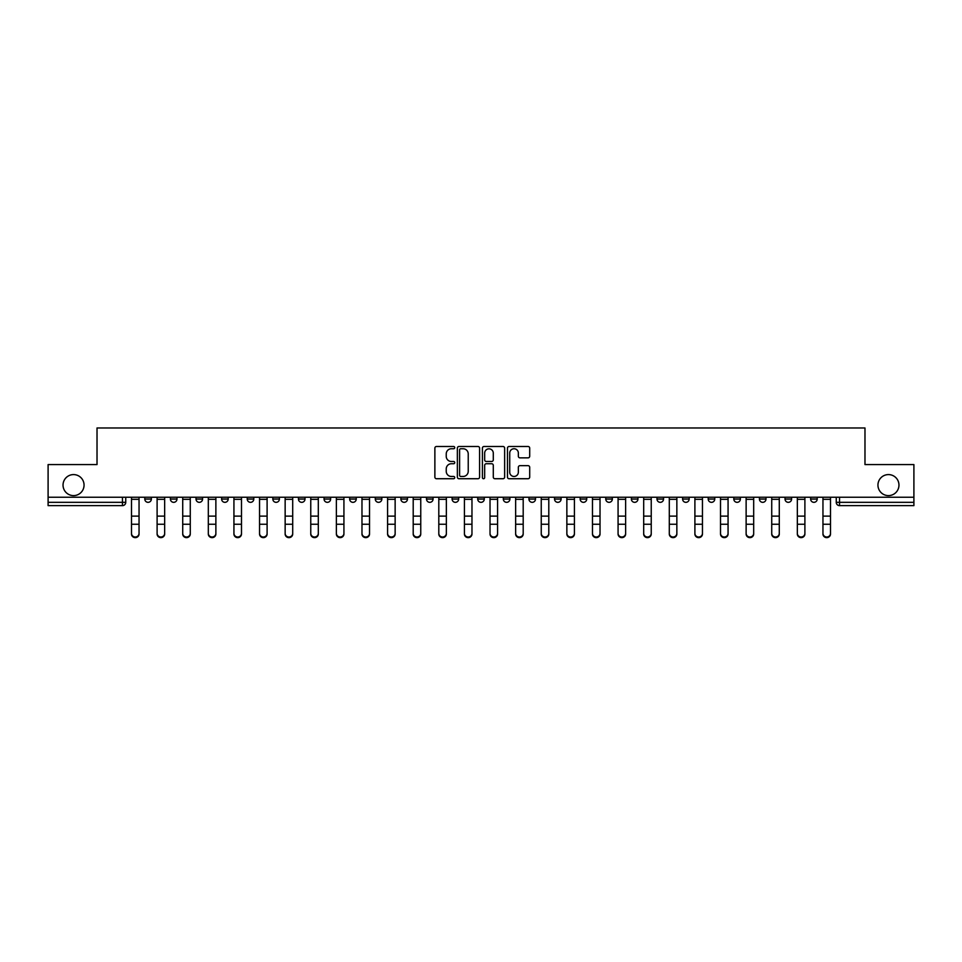 <?xml version="1.0" encoding="UTF-8"?>
<svg xmlns="http://www.w3.org/2000/svg" width="962" height="962" viewBox="0 0 962 962"><rect width="100%" height="100%" fill="white"/><g stroke="black" fill="none" stroke-linecap="round" stroke-linejoin="round"><path stroke-width="1.44" d="M454.737 447.619A1.13 1.13 0 0 0 453.607 446.5L436.483 446.5A1.611 1.611 0 0 0 434.872 448.112L434.872 477.116A1.611 1.611 0 0 0 436.483 478.727L453.607 478.727A1.13 1.13 0 0 0 454.737 477.597A1.13 1.13 0 0 0 453.607 476.467L451.394 476.467A5.159 5.159 0 0 1 446.236 471.308L446.236 468.891A5.159 5.159 0 0 1 451.394 463.744L453.607 463.744A1.13 1.13 0 0 0 454.737 462.614A1.13 1.13 0 0 0 453.607 461.483L451.394 461.483A5.159 5.159 0 0 1 446.236 456.325L446.236 453.908A5.159 5.159 0 0 1 451.394 448.749L453.607 448.749A1.13 1.13 0 0 0 454.737 447.619M877.945 485.101A10.51 10.51 0 0 0 888.455 495.61A10.51 10.51 0 0 0 898.965 485.101A10.51 10.51 0 0 0 888.455 474.591A10.51 10.51 0 0 0 877.945 485.101M63.035 485.101A10.51 10.51 0 0 0 73.545 495.61A10.51 10.51 0 0 0 84.055 485.101A10.51 10.51 0 0 0 73.545 474.591A10.51 10.51 0 0 0 63.035 485.101M810.641 497.246L810.641 499.05L817.207 499.05A3.283 3.283 0 0 1 813.924 502.332A3.283 3.283 0 0 1 810.641 499.05L810.641 497.246M656.986 497.246L656.986 499.05L663.552 499.05A3.283 3.283 0 0 1 660.269 502.332A3.283 3.283 0 0 1 656.986 499.05L656.986 497.246M631.373 497.246L631.373 499.05L637.938 499.05A3.283 3.283 0 0 1 634.655 502.332A3.283 3.283 0 0 1 631.373 499.05L631.373 497.246M605.759 497.246L605.759 499.05L612.337 499.05A3.283 3.283 0 0 1 609.042 502.332A3.283 3.283 0 0 1 605.759 499.05L605.759 497.246M554.545 497.246L554.545 499.05L561.111 499.05A3.283 3.283 0 0 1 557.828 502.332A3.283 3.283 0 0 1 554.545 499.05L554.545 497.246M503.33 499.05L503.33 497.246L503.33 499.05A3.283 3.283 0 0 0 506.613 502.332A3.283 3.283 0 0 1 503.33 499.05L509.896 499.05A3.283 3.283 0 0 1 506.613 502.332A3.283 3.283 0 0 0 509.896 499.05L509.896 497.246L509.896 499.05M477.717 499.05L477.717 497.246L477.717 499.05A3.283 3.283 0 0 0 481 502.332A3.283 3.283 0 0 1 477.717 499.05L484.283 499.05A3.283 3.283 0 0 1 481 502.332M452.104 499.05L452.104 497.246L452.104 499.05A3.283 3.283 0 0 0 455.387 502.332A3.283 3.283 0 0 1 452.104 499.05L458.67 499.05A3.283 3.283 0 0 1 455.387 502.332A3.283 3.283 0 0 0 458.67 499.05L458.67 497.246L458.67 499.05M426.503 497.246L426.503 499.05L433.068 499.05A3.283 3.283 0 0 1 429.786 502.332A3.283 3.283 0 0 1 426.503 499.05L426.503 497.246M400.889 497.246L400.889 499.05L407.455 499.05A3.283 3.283 0 0 1 404.172 502.332A3.283 3.283 0 0 1 400.889 499.05L400.889 497.246M375.276 497.246L375.276 499.05L381.842 499.05A3.283 3.283 0 0 1 378.559 502.332A3.283 3.283 0 0 1 375.276 499.05L375.276 497.246M349.663 499.05L349.663 497.246L349.663 499.05A3.283 3.283 0 0 0 352.958 502.332A3.283 3.283 0 0 1 349.663 499.05L356.241 499.05A3.283 3.283 0 0 1 352.958 502.332M298.448 499.05L298.448 497.246L298.448 499.05A3.283 3.283 0 0 0 301.731 502.332A3.283 3.283 0 0 1 298.448 499.05L305.014 499.05A3.283 3.283 0 0 1 301.731 502.332A3.283 3.283 0 0 0 305.014 499.05L305.014 497.246L305.014 499.05M272.835 499.05L272.835 497.246L272.835 499.05A3.283 3.283 0 0 0 276.118 502.332A3.283 3.283 0 0 1 272.835 499.05L279.401 499.05A3.283 3.283 0 0 1 276.118 502.332A3.283 3.283 0 0 0 279.401 499.05L279.401 497.246L279.401 499.05M247.234 499.05L247.234 497.246L247.234 499.05A3.283 3.283 0 0 0 250.517 502.332A3.283 3.283 0 0 1 247.234 499.05L253.8 499.05A3.283 3.283 0 0 1 250.517 502.332A3.283 3.283 0 0 0 253.8 499.05L253.8 497.246L253.8 499.05M221.621 499.05L221.621 497.246L221.621 499.05A3.283 3.283 0 0 0 224.904 502.332A3.283 3.283 0 0 1 221.621 499.05L228.186 499.05A3.283 3.283 0 0 1 224.904 502.332M196.007 499.05L196.007 497.246L196.007 499.05A3.283 3.283 0 0 0 199.29 502.332A3.283 3.283 0 0 1 196.007 499.05L202.573 499.05A3.283 3.283 0 0 1 199.29 502.332A3.283 3.283 0 0 0 202.573 499.05L202.573 497.246L202.573 499.05M170.406 499.05L170.406 497.246L170.406 499.05A3.283 3.283 0 0 0 173.689 502.332A3.283 3.283 0 0 1 170.406 499.05L176.972 499.05A3.283 3.283 0 0 1 173.689 502.332A3.283 3.283 0 0 0 176.972 499.05L176.972 497.246L176.972 499.05M528.09 457.852A1.611 1.611 0 0 0 529.701 456.241L529.701 448.112A1.611 1.611 0 0 0 528.09 446.5L509.078 446.5A1.611 1.611 0 0 0 507.467 448.112L507.467 477.116A1.611 1.611 0 0 0 509.078 478.727L528.09 478.727A1.611 1.611 0 0 0 529.701 477.116L529.701 467.279A1.611 1.611 0 0 0 528.09 465.668L519.961 465.668A1.611 1.611 0 0 0 518.35 467.279L518.35 472.162A4.305 4.305 0 0 1 514.033 476.467A4.305 4.305 0 0 1 509.728 472.162L509.728 453.066A4.305 4.305 0 0 1 514.033 448.749A4.305 4.305 0 0 1 518.35 453.066L518.35 456.241A1.611 1.611 0 0 0 519.961 457.852L528.09 457.852M48.1 497.246L48.1 464.586L97.018 464.586L97.018 427.97L864.982 427.97L864.982 464.586L913.9 464.586L913.9 497.246L48.1 497.246L48.1 502.332L125.745 502.332L125.745 497.246L125.745 502.332A3.283 3.283 0 0 1 122.463 505.627L48.1 505.627L48.1 502.332M479.593 448.112A1.611 1.611 0 0 0 477.982 446.5L458.97 446.5A1.611 1.611 0 0 0 457.359 448.112L457.359 477.116A1.611 1.611 0 0 0 458.97 478.727L477.982 478.727A1.611 1.611 0 0 0 479.593 477.116L479.593 448.112M484.018 446.5L503.03 446.5A1.611 1.611 0 0 1 504.641 448.112L504.641 477.116A1.611 1.611 0 0 1 503.03 478.727L494.901 478.727A1.611 1.611 0 0 1 493.29 477.116L493.29 465.355A1.611 1.611 0 0 0 491.678 463.744L486.279 463.744A1.611 1.611 0 0 0 484.668 465.355L484.668 477.597A1.13 1.13 0 0 1 483.537 478.727A1.13 1.13 0 0 1 482.407 477.597L482.407 448.112A1.611 1.611 0 0 1 484.018 446.5M836.255 497.246L836.255 502.332L913.9 502.332L913.9 505.627L839.537 505.627A3.283 3.283 0 0 1 836.255 502.332L836.255 497.246M913.9 497.246L913.9 502.332M817.207 497.246L817.207 499.05L817.207 497.246M791.594 497.246L791.594 499.05A3.283 3.283 0 0 1 788.311 502.332A3.283 3.283 0 0 1 785.028 499.05L791.594 499.05M785.028 497.246L785.028 499.05M765.992 497.246L765.992 499.05A3.283 3.283 0 0 1 762.71 502.332A3.283 3.283 0 0 1 759.427 499.05L765.992 499.05M759.427 497.246L759.427 499.05M740.379 497.246L740.379 499.05A3.283 3.283 0 0 1 737.096 502.332A3.283 3.283 0 0 1 733.814 499.05L740.379 499.05M733.814 497.246L733.814 499.05M714.766 497.246L714.766 499.05A3.283 3.283 0 0 1 711.483 502.332A3.283 3.283 0 0 1 708.2 499.05L714.766 499.05M708.2 497.246L708.2 499.05M689.165 497.246L689.165 499.05A3.283 3.283 0 0 1 685.882 502.332A3.283 3.283 0 0 1 682.599 499.05L689.165 499.05M682.599 497.246L682.599 499.05M663.552 497.246L663.552 499.05A3.283 3.283 0 0 1 660.269 502.332M637.938 497.246L637.938 499.05M612.337 499.05L612.337 497.246L612.337 499.05A3.283 3.283 0 0 1 609.042 502.332M586.724 497.246L586.724 499.05A3.283 3.283 0 0 1 583.441 502.332A3.283 3.283 0 0 1 580.158 499.05A3.283 3.283 0 0 0 583.441 502.332A3.283 3.283 0 0 0 586.724 499.05L580.158 499.05L580.158 497.246M561.111 499.05L561.111 497.246L561.111 499.05A3.283 3.283 0 0 1 557.828 502.332M535.497 497.246L535.497 499.05A3.283 3.283 0 0 1 532.214 502.332A3.283 3.283 0 0 1 528.932 499.05A3.283 3.283 0 0 0 532.214 502.332M528.932 497.246L528.932 499.05L535.497 499.05M484.283 497.246L484.283 499.05L484.283 497.246M433.068 499.05L433.068 497.246L433.068 499.05A3.283 3.283 0 0 1 429.786 502.332M407.455 499.05L407.455 497.246L407.455 499.05A3.283 3.283 0 0 1 404.172 502.332M381.842 499.05L381.842 497.246L381.842 499.05A3.283 3.283 0 0 1 378.559 502.332M356.241 497.246L356.241 499.05L356.241 497.246M330.627 499.05L330.627 497.246L330.627 499.05A3.283 3.283 0 0 1 327.345 502.332A3.283 3.283 0 0 1 324.062 499.05L330.627 499.05A3.283 3.283 0 0 1 327.345 502.332M324.062 497.246L324.062 499.05M228.186 497.246L228.186 499.05L228.186 497.246M151.359 497.246L151.359 499.05A3.283 3.283 0 0 1 148.076 502.332A3.283 3.283 0 0 1 144.793 499.05A3.283 3.283 0 0 0 148.076 502.332A3.283 3.283 0 0 0 151.359 499.05L151.359 497.246M144.793 497.246L144.793 499.05L151.359 499.05M122.463 497.246L122.463 505.627A3.283 3.283 0 0 0 125.745 502.332M460.738 448.749A1.13 1.13 0 0 0 459.608 449.879L459.608 475.336A1.13 1.13 0 0 0 460.738 476.467L463.071 476.467A5.159 5.159 0 0 0 468.229 471.308L468.229 453.908A5.159 5.159 0 0 0 463.071 448.749L460.738 448.749M493.29 453.138A4.305 4.305 0 0 0 488.973 448.833A4.305 4.305 0 0 0 484.668 453.138L484.668 459.872A1.611 1.611 0 0 0 486.279 461.483L491.678 461.483A1.611 1.611 0 0 0 493.29 459.872L493.29 453.138M131.493 534.03L131.493 533.393A3.776 3.607 0 0 0 135.269 537A3.776 3.607 0 0 0 139.045 533.393L139.045 534.03A3.776 3.607 180 0 1 135.269 537.638A3.776 3.607 180 0 1 131.493 534.03L131.493 524.879M131.493 497.246L131.493 533.393M139.045 497.246L139.045 533.393M157.107 534.03L157.107 533.393A3.776 3.607 0 0 0 160.882 537A3.776 3.607 0 0 0 164.658 533.393L164.658 534.03A3.776 3.607 180 0 1 160.882 537.638A3.776 3.607 180 0 1 157.107 534.03L157.107 524.879M182.72 534.03L182.72 533.393A3.776 3.607 0 0 0 186.496 537A3.776 3.607 0 0 0 190.272 533.393L190.272 534.03A3.776 3.607 180 0 1 186.496 537.638A3.776 3.607 180 0 1 182.72 534.03L182.72 524.879M157.107 497.246L157.107 533.393M164.658 497.246L164.658 533.393M182.72 497.246L182.72 533.393M190.272 497.246L190.272 533.393M208.321 534.03L208.321 533.393A3.776 3.607 0 0 0 212.097 537A3.776 3.607 0 0 0 215.873 533.393L215.873 534.03A3.776 3.607 180 0 1 212.097 537.638A3.776 3.607 180 0 1 208.321 534.03L208.321 524.879M233.934 534.03L233.934 533.393A3.776 3.607 0 0 0 237.71 537A3.776 3.607 0 0 0 241.486 533.393L241.486 534.03A3.776 3.607 180 0 1 237.71 537.638A3.776 3.607 180 0 1 233.934 534.03L233.934 524.879M259.548 534.03L259.548 533.393A3.776 3.607 0 0 0 263.323 537A3.776 3.607 0 0 0 267.099 533.393L267.099 534.03A3.776 3.607 180 0 1 263.323 537.638A3.776 3.607 180 0 1 259.548 534.03L259.548 524.879M208.321 497.246L208.321 533.393M215.873 497.246L215.873 533.393M233.934 497.246L233.934 533.393M241.486 497.246L241.486 533.393M259.548 497.246L259.548 533.393M267.099 497.246L267.099 533.393M292.701 533.393L292.701 534.03A3.776 3.607 180 0 1 288.925 537.638A3.776 3.607 180 0 1 285.149 534.03L285.149 533.393A3.776 3.607 0 0 0 288.925 537A3.776 3.607 0 0 0 292.701 533.393L292.701 524.242L285.149 524.242L285.149 533.393M285.149 497.246L285.149 524.242M292.701 497.246L292.701 524.242M318.314 533.393L318.314 534.03A3.776 3.607 180 0 1 314.538 537.638A3.776 3.607 180 0 1 310.762 534.03L310.762 533.393A3.776 3.607 0 0 0 314.538 537A3.776 3.607 0 0 0 318.314 533.393L318.314 524.242L310.762 524.242L310.762 533.393M310.762 497.246L310.762 524.242M318.314 497.246L318.314 524.242M343.927 533.393L343.927 534.03A3.776 3.607 180 0 1 340.151 537.638A3.776 3.607 180 0 1 336.375 534.03L336.375 533.393A3.776 3.607 0 0 0 340.151 537A3.776 3.607 0 0 0 343.927 533.393L343.927 524.242L336.375 524.242L336.375 533.393M336.375 497.246L336.375 524.242M343.927 497.246L343.927 524.242M369.528 533.393L369.528 534.03A3.776 3.607 180 0 1 365.752 537.638A3.776 3.607 180 0 1 361.977 534.03L361.977 533.393A3.776 3.607 0 0 0 365.752 537A3.776 3.607 0 0 0 369.528 533.393L369.528 524.242L361.977 524.242L361.977 533.393M361.977 497.246L361.977 524.242M369.528 497.246L369.528 524.242M395.142 533.393L395.142 534.03A3.776 3.607 180 0 1 391.366 537.638A3.776 3.607 180 0 1 387.59 534.03L387.59 533.393A3.776 3.607 0 0 0 391.366 537A3.776 3.607 0 0 0 395.142 533.393L395.142 524.242L387.59 524.242L387.59 533.393M387.59 497.246L387.59 524.242M395.142 497.246L395.142 524.242M420.755 533.393L420.755 534.03A3.776 3.607 180 0 1 416.979 537.638A3.776 3.607 180 0 1 413.203 534.03L413.203 533.393A3.776 3.607 0 0 0 416.979 537A3.776 3.607 0 0 0 420.755 533.393L420.755 524.242L413.203 524.242L413.203 533.393M413.203 497.246L413.203 524.242M420.755 497.246L420.755 524.242M446.356 533.393L446.356 534.03A3.776 3.607 180 0 1 442.58 537.638A3.776 3.607 180 0 1 438.804 534.03L438.804 533.393A3.776 3.607 0 0 0 442.58 537A3.776 3.607 0 0 0 446.356 533.393L446.356 524.242L438.804 524.242L438.804 533.393M438.804 497.246L438.804 524.242M446.356 497.246L446.356 524.242M471.969 533.393L471.969 534.03A3.776 3.607 180 0 1 468.193 537.638A3.776 3.607 180 0 1 464.418 534.03L464.418 533.393A3.776 3.607 0 0 0 468.193 537A3.776 3.607 0 0 0 471.969 533.393L471.969 524.242L464.418 524.242L464.418 533.393M464.418 497.246L464.418 524.242M471.969 497.246L471.969 524.242M497.582 533.393L497.582 534.03A3.776 3.607 180 0 1 493.807 537.638A3.776 3.607 180 0 1 490.031 534.03L490.031 533.393A3.776 3.607 0 0 0 493.807 537A3.776 3.607 0 0 0 497.582 533.393L497.582 524.242L490.031 524.242L490.031 533.393M490.031 497.246L490.031 524.242M497.582 497.246L497.582 524.242M523.196 533.393L523.196 534.03A3.776 3.607 180 0 1 519.42 537.638A3.776 3.607 180 0 1 515.644 534.03L515.644 533.393A3.776 3.607 0 0 0 519.42 537A3.776 3.607 0 0 0 523.196 533.393L523.196 524.242L515.644 524.242L515.644 533.393M515.644 497.246L515.644 524.242M523.196 497.246L523.196 524.242M548.797 533.393L548.797 534.03A3.776 3.607 180 0 1 545.021 537.638A3.776 3.607 180 0 1 541.245 534.03L541.245 533.393A3.776 3.607 0 0 0 545.021 537A3.776 3.607 0 0 0 548.797 533.393L548.797 524.242L541.245 524.242L541.245 533.393M541.245 497.246L541.245 524.242M548.797 497.246L548.797 524.242M574.41 533.393L574.41 534.03A3.776 3.607 180 0 1 570.634 537.638A3.776 3.607 180 0 1 566.858 534.03L566.858 533.393A3.776 3.607 0 0 0 570.634 537A3.776 3.607 0 0 0 574.41 533.393L574.41 524.242L566.858 524.242L566.858 533.393M566.858 497.246L566.858 524.242M574.41 497.246L574.41 524.242M600.023 533.393L600.023 534.03A3.776 3.607 180 0 1 596.248 537.638A3.776 3.607 180 0 1 592.472 534.03L592.472 533.393A3.776 3.607 0 0 0 596.248 537A3.776 3.607 0 0 0 600.023 533.393L600.023 524.242L592.472 524.242L592.472 533.393M592.472 497.246L592.472 524.242M600.023 497.246L600.023 524.242M625.625 533.393L625.625 534.03A3.776 3.607 180 0 1 621.849 537.638A3.776 3.607 180 0 1 618.073 534.03L618.073 533.393A3.776 3.607 0 0 0 621.849 537A3.776 3.607 0 0 0 625.625 533.393L625.625 524.242L618.073 524.242L618.073 533.393M618.073 497.246L618.073 524.242M625.625 497.246L625.625 524.242M651.238 533.393L651.238 534.03A3.776 3.607 180 0 1 647.462 537.638A3.776 3.607 180 0 1 643.686 534.03L643.686 533.393A3.776 3.607 0 0 0 647.462 537A3.776 3.607 0 0 0 651.238 533.393L651.238 524.242L643.686 524.242L643.686 533.393M643.686 497.246L643.686 524.242M651.238 497.246L651.238 524.242M676.851 533.393L676.851 534.03A3.776 3.607 180 0 1 673.075 537.638A3.776 3.607 180 0 1 669.299 534.03L669.299 533.393A3.776 3.607 0 0 0 673.075 537A3.776 3.607 0 0 0 676.851 533.393L676.851 524.242L669.299 524.242L669.299 533.393M669.299 497.246L669.299 524.242M676.851 497.246L676.851 524.242M285.149 534.03L285.149 524.879M310.762 534.03L310.762 524.879M336.375 534.03L336.375 524.879M361.977 534.03L361.977 524.879M387.59 534.03L387.59 524.879M413.203 534.03L413.203 524.879M438.804 534.03L438.804 524.879M464.418 534.03L464.418 524.879M490.031 534.03L490.031 524.879M515.644 534.03L515.644 524.879M541.245 534.03L541.245 524.879M566.858 534.03L566.858 524.879M592.472 534.03L592.472 524.879M618.073 534.03L618.073 524.879M643.686 534.03L643.686 524.879M669.299 534.03L669.299 524.879M694.901 534.03L694.901 533.393A3.776 3.607 0 0 0 698.677 537A3.776 3.607 0 0 0 702.452 533.393L702.452 534.03A3.776 3.607 180 0 1 698.677 537.638A3.776 3.607 180 0 1 694.901 534.03L694.901 524.879M720.514 534.03L720.514 533.393A3.776 3.607 0 0 0 724.29 537A3.776 3.607 0 0 0 728.066 533.393L728.066 534.03A3.776 3.607 180 0 1 724.29 537.638A3.776 3.607 180 0 1 720.514 534.03L720.514 524.879M746.127 534.03L746.127 533.393A3.776 3.607 0 0 0 749.903 537A3.776 3.607 0 0 0 753.679 533.393L753.679 534.03A3.776 3.607 180 0 1 749.903 537.638A3.776 3.607 180 0 1 746.127 534.03L746.127 524.879M771.728 534.03L771.728 533.393A3.776 3.607 0 0 0 775.504 537A3.776 3.607 0 0 0 779.28 533.393L779.28 534.03A3.776 3.607 180 0 1 775.504 537.638A3.776 3.607 180 0 1 771.728 534.03L771.728 524.879M694.901 497.246L694.901 533.393M702.452 497.246L702.452 533.393M720.514 497.246L720.514 533.393M728.066 497.246L728.066 533.393M746.127 497.246L746.127 533.393M753.679 497.246L753.679 533.393M771.728 497.246L771.728 533.393M779.28 497.246L779.28 533.393M797.342 534.03L797.342 533.393A3.776 3.607 0 0 0 801.118 537A3.776 3.607 0 0 0 804.893 533.393L804.893 534.03A3.776 3.607 180 0 1 801.118 537.638A3.776 3.607 180 0 1 797.342 534.03L797.342 524.879M797.342 497.246L797.342 533.393M804.893 497.246L804.893 533.393M822.955 534.03L822.955 533.393A3.776 3.607 0 0 0 826.731 537A3.776 3.607 0 0 0 830.507 533.393L830.507 534.03A3.776 3.607 180 0 1 826.731 537.638A3.776 3.607 180 0 1 822.955 534.03L822.955 524.879M822.955 497.246L822.955 533.393M830.507 497.246L830.507 533.393M839.537 497.246L839.537 505.627M139.045 499.302L131.493 499.302M139.045 516.113L131.493 516.113M139.045 524.242L131.493 524.242M164.658 499.302L157.107 499.302M164.658 516.113L157.107 516.113M164.658 524.242L157.107 524.242M190.272 499.302L182.72 499.302M190.272 516.113L182.72 516.113M190.272 524.242L182.72 524.242M215.873 499.302L208.321 499.302M215.873 516.113L208.321 516.113M215.873 524.242L208.321 524.242M241.486 499.302L233.934 499.302M241.486 516.113L233.934 516.113M241.486 524.242L233.934 524.242M267.099 499.302L259.548 499.302M267.099 516.113L259.548 516.113M267.099 524.242L259.548 524.242M292.701 499.302L285.149 499.302M292.701 516.113L285.149 516.113M318.314 499.302L310.762 499.302M318.314 516.113L310.762 516.113M343.927 499.302L336.375 499.302M343.927 516.113L336.375 516.113M369.528 499.302L361.977 499.302M369.528 516.113L361.977 516.113M395.142 499.302L387.59 499.302M395.142 516.113L387.59 516.113M420.755 499.302L413.203 499.302M420.755 516.113L413.203 516.113M446.356 499.302L438.804 499.302M446.356 516.113L438.804 516.113M471.969 499.302L464.418 499.302M471.969 516.113L464.418 516.113M497.582 499.302L490.031 499.302M497.582 516.113L490.031 516.113M523.196 499.302L515.644 499.302M523.196 516.113L515.644 516.113M548.797 499.302L541.245 499.302M548.797 516.113L541.245 516.113M574.41 499.302L566.858 499.302M574.41 516.113L566.858 516.113M600.023 499.302L592.472 499.302M600.023 516.113L592.472 516.113M625.625 499.302L618.073 499.302M625.625 516.113L618.073 516.113M651.238 499.302L643.686 499.302M651.238 516.113L643.686 516.113M676.851 499.302L669.299 499.302M676.851 516.113L669.299 516.113M702.452 499.302L694.901 499.302M702.452 516.113L694.901 516.113M702.452 524.242L694.901 524.242M728.066 499.302L720.514 499.302M728.066 516.113L720.514 516.113M728.066 524.242L720.514 524.242M753.679 499.302L746.127 499.302M753.679 516.113L746.127 516.113M753.679 524.242L746.127 524.242M779.28 499.302L771.728 499.302M779.28 516.113L771.728 516.113M779.28 524.242L771.728 524.242M804.893 499.302L797.342 499.302M804.893 516.113L797.342 516.113M804.893 524.242L797.342 524.242M830.507 499.302L822.955 499.302M830.507 516.113L822.955 516.113M830.507 524.242L822.955 524.242"/></g></svg>
